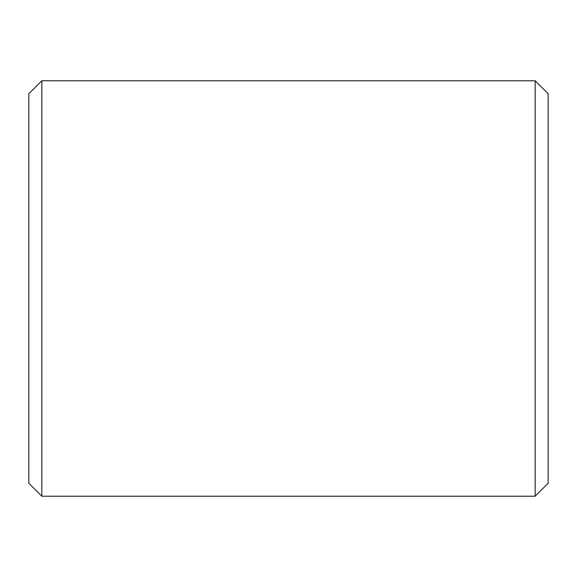 <?xml version="1.0" encoding="UTF-8"?>
<svg xmlns="http://www.w3.org/2000/svg" width="577" height="577" viewBox="0 0 577 577"><rect width="100%" height="100%" fill="white"/><g stroke="black" fill="none" stroke-linecap="round" stroke-linejoin="round"><path stroke-width="0.87" d="M28.85 483.237L28.85 93.762L41.832 80.78L41.832 496.22L28.85 483.237M535.167 80.78L548.15 93.762L548.15 483.237L535.167 496.22L535.167 80.78L41.832 80.78M535.167 496.22L41.832 496.22"/></g></svg>
